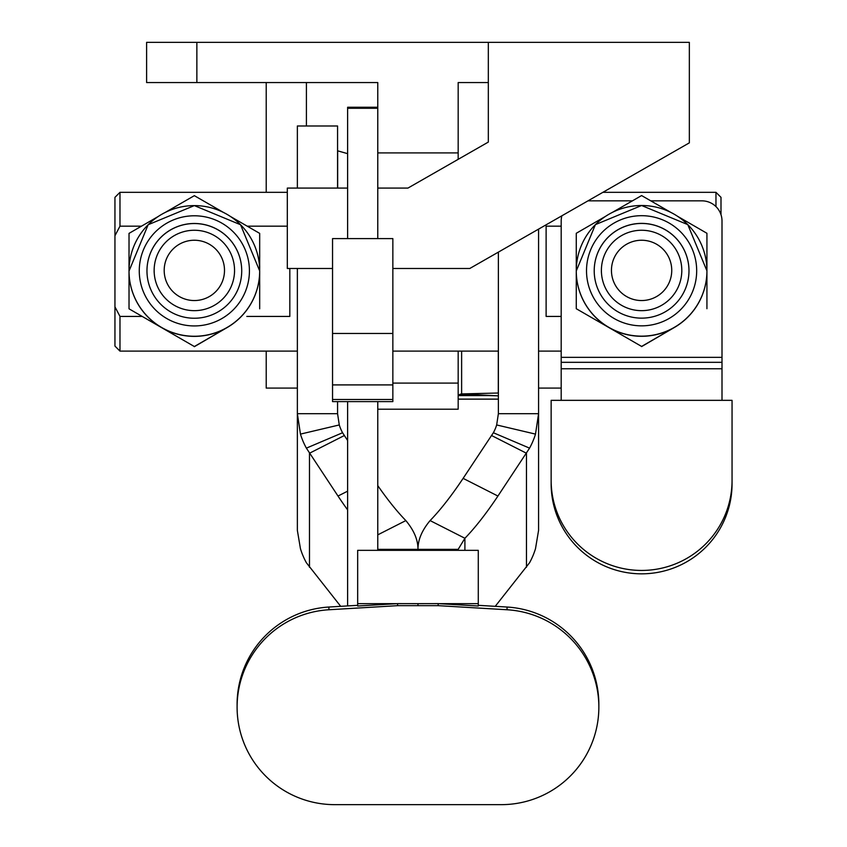 <?xml version="1.0" encoding="UTF-8"?>
<svg xmlns="http://www.w3.org/2000/svg" width="847" height="847" viewBox="0 0 847 847"><rect width="100%" height="100%" fill="white"/><g stroke="black" fill="none" stroke-linecap="round" stroke-linejoin="round"><path stroke-width="1.27" d="M478.28 605.33L507.046 607.034A97.596 97.532 180 0 1 598.85 704.397L598.85 707.118A97.596 97.532 180 0 1 501.138 804.65L334.798 804.65A97.596 97.532 0 0 1 237.096 707.118L237.096 704.397A97.596 97.532 0 0 1 328.901 607.034L357.667 605.33M237.096 707.118A97.596 97.532 0 0 1 328.901 609.755L397.772 605.658L438.174 605.658L438.174 603.615L417.973 603.646L417.973 605.679M347.619 605.923L347.619 401.605M538.576 229.114L538.576 530.37L535.495 548.718A90.46 79.565 -0 0 1 529.566 562.747L495.23 606.336M498.375 252.12L498.375 413.696L496.66 424.95L535.495 434.109A90.46 79.565 180 0 1 529.566 448.137L497.93 496.046A150.755 35.849 -63.1 0 1 464.908 538.269L430.096 520.587C421.922 530.391 417.889 539.984 417.973 549.354L458.174 549.354L458.174 550.338M297.361 188.087L297.361 125.981L337.572 125.981L337.572 188.087M337.572 401.605L337.572 413.696L339.276 424.95A50.248 44.203 0 0 0 342.569 432.743L347.619 440.535M297.361 268.488L297.361 530.37L300.452 548.718A90.46 79.565 180 0 0 306.381 562.747L340.706 606.336M498.375 393.019L461.626 393.919L498.375 395.888M461.626 351.113L461.626 393.919L460.588 394.151A41.207 5.05 180 0 0 459.042 394.818L458.174 395.581L488.857 395.581M458.174 395.581L458.174 399.106L498.375 399.106M460.588 394.151L490.169 395.443M459.042 394.818L496.194 395.771M498.375 413.696L538.576 413.696L535.495 434.109M496.66 424.95A50.248 44.203 180 0 1 493.367 432.743L529.566 448.137M493.367 432.743L463.118 478.364A150.755 35.849 -63.1 0 1 430.096 520.587M464.908 550.338L464.908 538.269L458.174 549.354M357.667 603.646L357.667 606.007L397.402 603.646L357.667 603.646L357.667 550.338L478.28 550.338L478.28 606.007L438.545 603.646L478.28 603.646M598.85 707.118A97.596 97.532 180 0 0 507.046 609.755L438.174 605.658M377.773 238.61L377.773 107.251L347.619 107.251L347.619 238.61M377.773 550.338L377.773 401.605M332.543 399.498L392.849 399.498L392.849 401.605L332.543 401.605L332.543 384.909L392.849 384.909L392.849 399.498M332.543 384.909L332.543 238.61L392.849 238.61L392.849 384.909M397.402 603.646L397.772 605.658M397.772 603.615L417.973 603.646M377.773 549.354L417.973 549.354C418.058 539.984 414.014 530.391 405.851 520.587L377.773 534.849M377.773 485.627A150.755 35.849 -116.9 0 0 405.851 520.587M337.572 413.696L297.361 413.696L300.452 434.109A90.46 79.565 -0 0 0 306.381 448.137L338.006 496.046A150.755 35.849 -116.9 0 0 347.619 509.883M342.569 432.743L306.381 448.137M339.276 424.95L300.452 434.109M347.619 153.656L337.572 150.808M196.864 42.35L146.605 42.35L146.605 82.551L196.864 82.551L196.864 42.35L488.327 42.35L488.327 142.074L407.926 188.087L377.773 188.087M306.413 125.981L306.413 82.551L377.773 82.551L196.864 82.551M377.773 82.551L377.773 107.251M488.327 82.551L458.174 82.551L458.174 159.331M458.174 351.113L458.174 409.196L377.773 409.196M392.849 268.488L469.778 268.488L689.342 142.857L689.342 42.35L488.327 42.35M347.619 188.087L287.313 188.087L287.313 268.488L332.543 268.488M688.982 270.765A47.379 47.379 0 0 0 641.603 223.386A47.379 47.379 0 0 0 594.213 270.765A47.379 47.379 0 0 0 641.603 318.144A47.379 47.379 0 0 0 688.982 270.765A47.379 47.379 0 0 0 641.603 223.449A47.379 47.379 0 0 0 594.213 270.796M241.723 270.86A47.379 47.379 0 0 0 194.344 223.481A47.379 47.379 0 0 0 146.965 270.86A47.379 47.379 0 0 0 194.344 318.239A47.379 47.379 0 0 0 241.723 270.86A47.379 47.379 0 0 0 194.344 223.544A47.379 47.379 0 0 0 146.965 270.892M641.603 346.592L674.265 327.535A65.325 65.325 0 0 0 706.927 270.966L706.927 270.828A65.325 65.325 0 0 0 641.603 205.503A65.325 65.325 0 0 0 576.267 270.828A65.325 65.325 0 0 0 641.603 336.153A65.325 65.325 0 0 0 706.927 270.828L687.796 224.635L641.603 205.503L595.399 224.635L576.267 270.966A65.325 65.325 0 0 0 674.265 327.535L641.603 346.434L576.267 308.721L641.603 346.434M715.969 206.594L715.969 192.322L720.998 197.34L720.998 214.672M141.873 316.429L119.978 316.429L119.978 351.113L297.361 351.113M561.19 316.429L546.114 316.429L546.114 226.17L561.19 226.17M246.816 316.429L289.822 316.429L289.822 268.488M194.344 346.698L227.007 327.63A65.325 65.325 0 0 0 259.68 271.061L259.68 270.924A65.325 65.325 0 0 0 194.344 205.599A65.325 65.325 0 0 0 129.019 270.924A65.325 65.325 0 0 0 194.344 336.259A65.325 65.325 0 0 0 259.68 270.924L240.537 224.73L194.344 205.599L148.151 224.73L129.019 271.061A65.325 65.325 0 0 0 227.007 327.63L194.344 346.529L129.019 308.816L194.344 346.529M158.389 216.387L129.019 233.38L129.019 308.816M165.091 212.512L194.344 195.668L223.597 212.512M230.299 216.387L259.68 233.38L259.68 308.816M287.313 226.17L247.229 226.17M119.978 351.113L114.948 346.095L114.948 197.34L119.978 192.322L119.978 226.17L141.46 226.17M119.978 316.429L114.948 306.847M114.948 235.752L119.978 226.17M561.868 215.794A20.106 20.106 0 0 0 561.19 220.951L561.19 357.349L722.004 357.349L722.004 220.951A20.106 20.106 0 0 0 701.898 200.845L650.782 200.845M632.413 200.845L587.987 200.845M722.004 357.349L722.004 368.763L561.19 368.763L561.19 400.335M722.004 362.325L561.19 362.325L561.19 368.763M722.004 368.763L722.004 400.335M561.19 362.325L561.19 357.349M551.143 480.387L551.143 483.775A90.46 90.057 180 0 0 641.603 573.832A90.46 90.057 180 0 0 732.052 483.775L732.052 480.387A90.46 90.057 180 0 1 641.603 570.444A90.46 90.057 180 0 1 551.143 480.387L551.143 400.335L732.052 400.335L732.052 480.387M605.637 216.292L576.267 233.285L576.267 308.721M612.339 212.417L641.603 195.562L670.856 212.417M677.558 216.292L706.927 233.285L706.927 308.721M194.344 300.547A30.153 30.153 -0 0 0 224.497 270.394A30.153 30.153 -0 0 0 194.344 240.241A30.153 30.153 -0 0 0 164.191 270.394A30.153 30.153 -0 0 0 194.344 300.547M194.344 230.257A40.201 40.201 180 0 1 234.545 270.458A40.201 40.201 180 0 1 194.344 310.658A40.201 40.201 180 0 1 154.143 270.458A40.201 40.201 180 0 1 194.344 230.257M641.603 300.547A30.153 30.153 0 0 0 671.745 270.394A30.153 30.153 0 0 0 641.603 240.241A30.153 30.153 0 0 0 611.449 270.394A30.153 30.153 0 0 0 641.603 300.547M641.603 230.257A40.201 40.201 180 0 1 681.803 270.458A40.201 40.201 180 0 1 641.603 310.658A40.201 40.201 180 0 1 601.391 270.458A40.201 40.201 180 0 1 641.603 230.257M297.361 388.085L266.212 388.085L266.212 351.113M561.19 388.085L538.576 388.085M266.212 82.551L266.212 192.322M328.901 607.034L328.901 609.755M498.29 351.113L498.29 392.532M526.463 567.278L526.463 453.24L491.641 435.559M497.93 496.046L463.118 478.364M507.046 607.034L507.046 609.755M332.543 333.474L392.849 333.474M347.619 108.278L377.773 108.278M338.006 496.046L347.619 491.165M309.483 567.278L309.483 453.24L344.295 435.559M337.657 150.861L337.657 188.087M392.849 383.098L458.174 383.098M377.773 152.905L458.174 152.905M586.516 270.765A55.076 55.076 0 0 0 641.603 325.841A55.076 55.076 0 0 0 696.679 270.765A55.076 55.076 0 0 0 641.603 215.689A55.076 55.076 0 0 0 586.516 270.765M139.268 270.86A55.076 55.076 0 0 0 194.344 325.936A55.076 55.076 0 0 0 249.42 270.86A55.076 55.076 0 0 0 194.344 215.784A55.076 55.076 0 0 0 139.268 270.86M347.619 605.827L346.317 606.007M498.375 399.149L458.174 399.149M332.543 238.61L392.849 238.61M392.849 351.113L498.375 351.113M538.576 351.113L561.19 351.113M119.978 192.322L287.313 192.322M602.895 192.322L715.969 192.322M681.803 272.226L681.803 270.458M234.545 272.226L234.545 270.458M154.143 272.226L154.143 270.458M601.391 272.226L601.391 270.458"/></g></svg>
